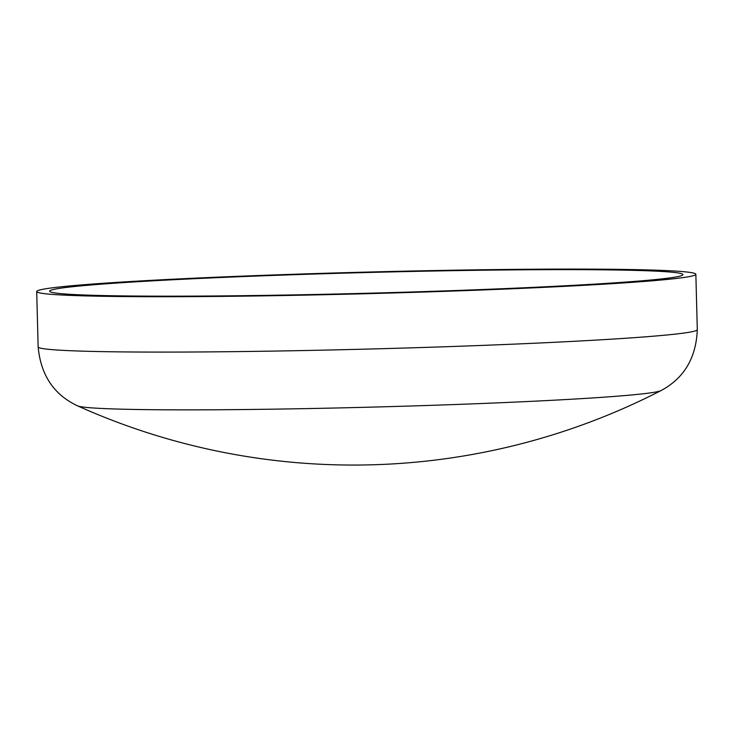 <?xml version="1.0" encoding="UTF-8"?>
<svg xmlns="http://www.w3.org/2000/svg" width="734" height="734" viewBox="0 0 734 734"><rect width="100%" height="100%" fill="white"/><g stroke="black" fill="none" stroke-linecap="round" stroke-linejoin="round"><path stroke-width="1.1" d="M627.643 395.323A292.426 9.579 178.5 0 1 308.61 408.563A292.426 9.579 178.5 0 1 77.639 405.884L77.639 405.884C53.94 394.791 40.774 375.138 38.15 346.907A329.685 10.799 178.5 0 0 288.425 350.834A329.685 10.799 178.5 0 0 659.013 335.713A329.685 10.799 178.5 0 0 697.3 329.649C696.153 357.972 684.042 378.294 660.949 390.616L660.949 390.616A292.426 9.579 178.5 0 1 627.643 395.323M646.094 280.443A316.712 10.368 178.5 0 1 290.104 294.967A316.712 10.368 178.5 0 1 49.673 291.196A316.712 10.368 178.5 0 1 366 272.543A316.712 10.368 178.5 0 1 682.877 274.617A316.712 10.368 178.5 0 1 646.094 280.443M657.563 280.342A329.685 10.799 178.5 0 1 286.976 295.463A329.685 10.799 178.5 0 1 36.7 291.536A329.685 10.799 178.5 0 1 365.991 272.112A329.685 10.799 178.5 0 1 695.85 274.277A329.685 10.799 178.5 0 1 657.563 280.342M77.639 405.884A672.353 672.353 0 0 0 660.949 390.616M36.7 291.536L38.15 346.907M695.85 274.277L697.3 329.649"/></g></svg>
